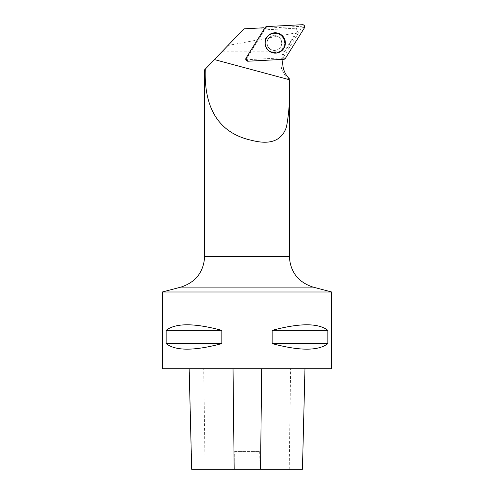 <?xml version="1.0" encoding="UTF-8"?>
<svg xmlns="http://www.w3.org/2000/svg" width="494" height="494" viewBox="0 0 494 494"><rect width="100%" height="100%" fill="white"/><g stroke="black" fill="none" stroke-linecap="round" stroke-linejoin="round"><path stroke-width="0.37" stroke-dasharray="2.47 1.85" d="M280.654 39.248A7.41 7.391 87 0 0 266.908 43.392A7.41 7.391 87 0 0 274.676 50.407A7.41 7.391 87 0 0 280.654 39.248M282.71 57.841L246.957 59.718A0.556 0.55 -93 0 1 246.463 58.872L265.426 28.43A0.556 0.55 -93 0 1 265.865 28.17L301.618 26.293A0.556 0.55 -93 0 1 302.112 27.139L283.148 57.582A0.556 0.55 -93 0 1 282.71 57.841L283.741 59.336M297.808 30.98L297.289 31.005L295.356 28.251L296.184 28.214L297.808 30.98L285.223 51.178A22.23 22.168 -93 0 0 282.445 57.86L247.42 59.694A0.797 0.79 -93 0 1 246.704 58.477L265.29 28.652A22.23 22.168 -93 0 0 272.46 29.455L296.184 28.214M222.454 51.222L284.575 51.222L295.918 32.857L227.987 45.46L204.658 69.747M295.918 32.857L297.289 31.005M295.356 28.251L272.46 29.455M227.987 45.46L243.968 28.825L260.029 27.985L269.817 29.591M281.679 43.009A7.41 7.391 87 0 0 273.898 35.605A7.41 7.391 87 0 0 266.908 43.392A7.41 7.391 87 0 0 274.676 50.407A7.41 7.391 87 0 0 281.679 43.009M289.342 91.05L289.342 80.967M289.342 78.774L288.601 78.663C286.823 78.25 284.532 75.119 281.734 69.265C280.018 61.874 280.963 55.859 284.575 51.222L285.223 51.178M283 59.379A22.23 22.168 -93 0 1 283.025 59.224L247.895 61.065L247.117 59.947L247.42 59.694M264.71 28.146A22.23 22.168 -93 0 0 264.778 28.17L246.142 58.082A1.951 1.945 87 0 0 247.895 61.065M162.316 291.991L331.684 291.991M162.316 368.734L331.684 368.734M327.862 330.363L327.862 343.596C318.389 351.018 299.827 351.018 272.169 343.596L272.169 330.363C299.827 322.94 318.389 322.94 327.862 330.363L272.169 330.363M221.831 330.363L221.831 343.596C194.173 351.018 175.611 351.018 166.138 343.596L166.138 330.363C175.611 322.94 194.173 322.94 221.831 330.363L166.138 330.363M304.829 368.734L189.153 368.734L304.829 368.734L302.445 469.3M191.678 469.3L235.125 469.3L234.601 451.572L259.362 451.572L234.601 451.572M259.362 451.572L258.837 469.3L302.309 469.3M258.837 469.3L235.125 469.3M327.862 343.596L272.169 343.596M221.831 343.596L166.138 343.596M282.445 57.86L283.025 59.224M247.117 59.947L246.407 58.737L246.704 58.477M264.778 28.17L265.29 28.652M260.029 27.985L263.784 27.788M247.994 61.213L246.957 59.718M302.112 27.139L304.372 27.911M285.409 58.354L283.148 57.582M265.865 28.17L266.741 26.571M302.489 24.7L301.618 26.293M246.463 58.872L246.105 58.002M265.074 27.559L265.426 28.43M266.105 47.381A9.973 9.948 -93 0 1 265.692 39.514M267.026 37.031A9.973 9.948 -93 0 1 281.438 35.346A9.973 9.948 -93 0 1 282.198 49.875A9.973 9.948 -93 0 1 267.692 49.709M266.723 47.819A9.553 9.522 87 0 0 283.216 47.677A9.553 9.522 87 0 0 274.843 33.419A9.553 9.522 87 0 0 266.723 47.819M268.014 46.763A7.41 7.391 -93 0 1 273.991 35.599A7.41 7.391 -93 0 1 280.746 39.242A7.41 7.391 -93 0 1 274.769 50.4A7.41 7.391 -93 0 1 268.014 46.763M289.342 256.374L204.658 256.374M191.814 469.3L189.295 368.734M205.096 469.3L203.719 368.734M289.218 469.3L290.614 368.734M313.035 287.094L180.965 287.094M246.142 58.082L246.407 58.737M281.759 43.003A7.41 7.391 87 0 0 273.985 35.599A7.41 7.391 87 0 0 266.995 43.386A7.41 7.391 87 0 0 274.757 50.4A7.41 7.391 87 0 0 281.759 43.003M284.563 42.972A9.658 9.633 87 0 0 270.113 34.611A9.658 9.633 87 0 0 270.119 51.339A9.658 9.633 87 0 0 284.563 42.972M284.884 42.972A9.923 9.899 87 0 0 265.692 39.569A9.923 9.899 87 0 0 277.22 52.636A9.923 9.899 87 0 0 284.884 42.972M288.601 78.663L289.212 78.632M265.692 39.569C264.778 42.206 264.914 44.793 266.093 47.319L266.124 47.418M266.087 47.344C264.895 44.8 264.759 42.206 265.679 39.551L265.704 39.471M268.057 46.776C265.537 43.744 267.371 36.204 273.991 35.599L273.991 35.599C269.724 36.087 267.402 38.68 267.032 43.386C267.723 47.881 270.298 50.215 274.757 50.4C271.879 50.456 269.644 49.246 268.057 46.776"/><path stroke-width="0.74" d="M247.994 61.213L283.741 59.336A2.099 2.093 87 0 0 285.409 58.354L304.372 27.911A2.099 2.093 87 0 0 302.489 24.7L266.741 26.571A2.099 2.093 87 0 0 265.074 27.559L246.105 58.002A2.099 2.093 87 0 0 247.994 61.213M283.982 37.791A10.176 10.146 87 0 0 265.704 39.471A10.176 10.146 87 0 0 280.394 51.722A10.176 10.146 87 0 0 283.982 37.791M162.316 291.991L162.316 368.734L331.684 368.734L331.684 291.991L162.316 291.991L180.965 287.094C195.803 282.21 203.701 271.972 204.658 256.374L289.342 256.374L289.342 91.05M289.342 80.967L289.342 79.713C290.114 97.182 289.151 112.916 286.458 126.915C281.92 140.704 270.342 145.18 251.724 140.345C214.841 132.386 204.047 102.746 205.294 69.086L204.658 69.747L204.658 256.374M205.294 69.086L243.968 28.825L263.784 27.788A22.23 22.168 -93 0 0 264.71 28.146M289.342 78.762L289.212 78.632A22.23 22.168 -93 0 1 283 59.379M166.138 330.363L166.138 343.596C175.611 351.018 194.173 351.018 221.831 343.596L221.831 330.363C194.173 322.94 175.611 322.94 166.138 330.363L221.831 330.363M272.169 330.363L272.169 343.596C299.827 351.018 318.389 351.018 327.862 343.596L327.862 330.363C318.389 322.94 299.827 322.94 272.169 330.363L327.862 330.363M304.971 368.734L302.445 469.3L191.678 469.3L189.153 368.734M272.169 343.596L327.862 343.596M166.138 343.596L221.831 343.596M265.105 42.959A10.071 10.041 -93 0 1 280.864 34.679A10.071 10.041 -93 0 1 281.697 50.598A10.071 10.041 -93 0 1 265.105 42.959M266.748 26.571L265.068 27.565L246.111 57.996C245.456 59.823 246.086 60.898 248 61.213L283.735 59.342L285.415 58.348L304.372 27.917C305.026 26.089 304.397 25.015 302.482 24.7L266.748 26.571M267.692 49.709A9.973 9.948 -93 0 1 266.105 47.381L266.093 47.319M265.692 39.514A9.973 9.948 -93 0 1 267.026 37.031M289.342 79.713L214.421 59.583M260.536 469.3L261.684 368.734M234.168 469.3L233.038 368.734M180.965 287.094L313.035 287.094L331.684 291.991M289.342 256.374C290.299 271.972 298.197 282.21 313.035 287.094"/></g></svg>
